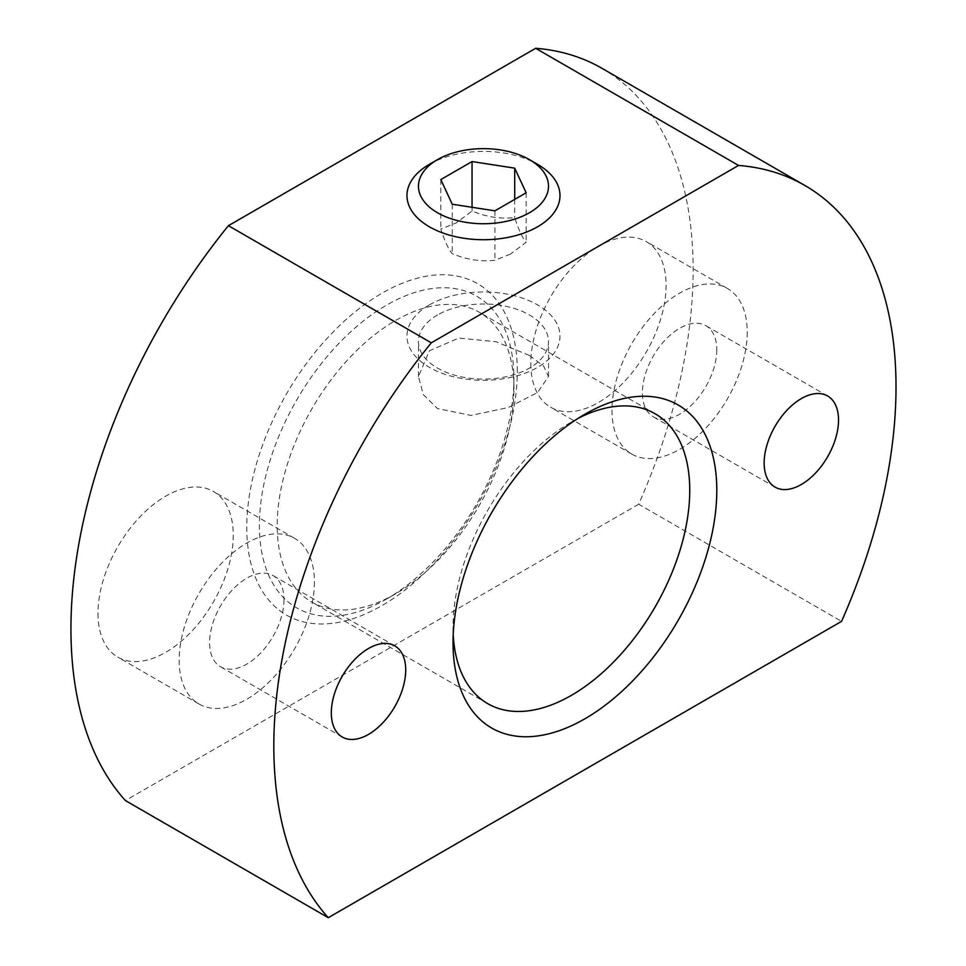 <?xml version="1.0" encoding="UTF-8"?>
<svg xmlns="http://www.w3.org/2000/svg" width="966" height="966" viewBox="0 0 966 966"><rect width="100%" height="100%" fill="white"/><g stroke="black" fill="none" stroke-linecap="round" stroke-linejoin="round"><path stroke-width="0.72" stroke-dasharray="4.83 3.62" d="M395.565 593.824A167.372 96.636 -60 0 1 311.873 602.12A167.372 96.636 -60 0 1 277.206 525.504A167.372 96.636 -60 0 1 395.565 320.507A167.372 96.636 -60 0 1 479.245 312.223A167.372 96.636 -60 0 1 513.912 388.839A167.372 96.636 -60 0 1 395.565 593.824L386.654 598.968A179.966 103.905 120 0 0 513.912 378.551A179.966 103.905 120 0 0 386.654 305.087A179.966 103.905 120 0 0 259.395 525.504A179.966 103.905 120 0 0 386.654 598.968L395.565 593.824M577.97 418.435A167.372 96.636 120 0 0 571.401 422.021A167.372 96.636 120 0 0 453.042 627.019A167.372 96.636 120 0 0 453.223 634.505M283.968 599.681A52.599 30.369 -60 0 1 261.013 652.618A52.599 30.369 -60 0 1 220.477 666.709A52.599 30.369 -60 0 1 209.586 642.632A52.599 30.369 -60 0 1 232.54 589.695A52.599 30.369 -60 0 1 273.076 575.603A52.599 30.369 -60 0 1 283.968 599.681M716.796 349.801A52.599 30.369 -60 0 1 693.842 402.737A52.599 30.369 -60 0 1 653.306 416.829A52.599 30.369 -60 0 1 642.402 392.739A52.599 30.369 -60 0 1 665.369 339.803A52.599 30.369 -60 0 1 705.904 325.711A52.599 30.369 -60 0 1 716.796 349.801M530.817 363.457A95.646 55.219 120 0 0 550.632 407.241A95.646 55.219 120 0 0 624.326 381.618A95.646 55.219 120 0 0 666.081 285.368A95.646 55.219 120 0 0 646.266 241.585A95.646 55.219 120 0 0 572.572 267.208A95.646 55.219 120 0 0 530.817 363.457M747.225 332.219A95.646 55.219 -60 0 1 705.482 428.469A95.646 55.219 -60 0 1 631.776 454.092A95.646 55.219 -60 0 1 611.973 410.321A95.646 55.219 -60 0 1 653.716 314.059A95.646 55.219 -60 0 1 727.422 288.436A95.646 55.219 -60 0 1 747.225 332.219M97.989 613.35A95.646 55.219 120 0 0 117.804 657.134A95.646 55.219 120 0 0 191.497 631.51A95.646 55.219 120 0 0 233.253 535.261A95.646 55.219 120 0 0 213.438 491.477A95.646 55.219 120 0 0 139.744 517.1A95.646 55.219 120 0 0 97.989 613.35M314.409 582.112A95.646 55.219 -60 0 1 272.654 678.361A95.646 55.219 -60 0 1 198.96 703.985A95.646 55.219 -60 0 1 179.145 660.201A95.646 55.219 -60 0 1 220.9 563.951A95.646 55.219 -60 0 1 294.594 538.328A95.646 55.219 -60 0 1 314.409 582.112M517.293 371.27A191.28 110.438 120 0 0 382.029 293.181A191.28 110.438 120 0 0 246.777 527.448A191.28 110.438 120 0 0 382.029 605.549A191.28 110.438 120 0 0 517.293 371.27M571.401 422.021L584.913 414.221L571.389 422.033A167.372 96.636 120 0 0 571.389 422.033M437.489 314.988A65.036 37.553 0 0 0 418.447 341.541A65.036 37.553 0 0 0 437.489 368.082A65.036 37.553 0 0 0 529.465 368.082A65.036 37.553 0 0 0 548.519 341.541A65.036 37.553 0 0 0 529.465 314.988A65.036 37.553 0 0 0 437.489 314.988M529.465 355.452L495.92 341.698L458.729 338.076L429.459 350.743L418.447 376.523L423.337 394.659L437.489 408.558L471.034 415.416L508.225 407.531L537.494 392.558L548.519 376.523L543.616 366.066L529.465 355.452M429.375 304.894A76.519 44.17 180 0 1 537.579 304.894A76.519 44.17 180 0 1 537.579 367.358A76.519 44.17 180 0 1 429.375 367.358A76.519 44.17 180 0 1 429.375 304.894M429.375 164.329A76.519 44.17 180 0 1 537.579 164.329M510.531 254.058L494.906 260.289C480.694 261.846 466.469 259.637 452.245 253.684C448.429 249.228 444.614 241.017 440.81 229.051L456.423 222.82L472.048 211.011C486.272 216.976 500.497 219.173 514.709 217.616C518.525 229.582 522.34 237.793 526.144 242.249L510.531 254.058M602.011 68.344A439.953 254.01 -60 0 1 638.671 504.228L841.555 621.367M638.671 504.228L125.399 800.56M472.048 207.292L472.048 211.011M440.81 179.591L440.81 229.051M514.709 199.394L514.709 217.616M526.144 192.789L526.144 242.249M494.906 210.829L494.906 260.289M452.245 204.224L452.245 253.684M487.709 703.634L311.873 602.12M342.205 736.998L220.477 666.709M775.034 487.106L653.306 416.829M631.776 454.092L550.632 407.241M198.96 703.985L117.804 657.134M513.912 388.839L513.912 378.551M418.447 376.523L418.447 341.541M548.519 376.523L548.519 341.541M453.042 627.019L453.042 642.632M294.594 538.328L213.438 491.477M727.422 288.436L646.266 241.585M827.633 396L705.904 325.711M394.804 645.88L273.076 575.603M655.081 413.738L479.245 312.223"/><path stroke-width="1.45" d="M453.223 634.505A167.372 96.636 120 0 0 487.709 703.634A167.372 96.636 120 0 0 571.401 695.351A167.372 96.636 120 0 0 689.748 490.354A167.372 96.636 120 0 0 655.081 413.738A167.372 96.636 120 0 0 577.97 418.435M405.708 669.969A52.599 30.369 -60 0 1 382.741 722.906A52.599 30.369 -60 0 1 342.205 736.998A52.599 30.369 -60 0 1 331.314 712.92A52.599 30.369 -60 0 1 354.268 659.983A52.599 30.369 -60 0 1 394.804 645.88A52.599 30.369 -60 0 1 405.708 669.969M838.524 420.077A52.599 30.369 -60 0 1 815.57 473.014A52.599 30.369 -60 0 1 775.034 487.106A52.599 30.369 -60 0 1 764.142 463.028A52.599 30.369 -60 0 1 787.097 410.091A52.599 30.369 -60 0 1 827.633 396A52.599 30.369 -60 0 1 838.524 420.077M584.913 414.221L584.925 414.221A186.498 107.673 -60 0 1 716.796 490.354A186.498 107.673 -60 0 1 584.925 718.776A186.498 107.673 -60 0 1 453.042 642.632A186.498 107.673 -60 0 1 584.925 414.221L584.925 414.221M429.375 164.329L437.489 159.644L429.375 164.329A76.519 44.17 180 0 0 429.375 226.793A76.519 44.17 180 0 0 537.579 226.793A76.519 44.17 180 0 0 537.579 164.329L529.465 159.644A65.036 37.553 180 0 1 529.465 212.737A65.036 37.553 180 0 1 437.489 212.737A65.036 37.553 180 0 1 437.489 159.644A65.036 37.553 180 0 1 529.465 159.644M431.295 342.821L738.543 165.44A439.953 254.01 -60 0 1 804.895 185.484A439.953 254.01 -60 0 1 841.555 621.367L328.283 917.7A439.953 254.01 -60 0 1 431.295 342.821L228.411 225.682L535.659 48.3L738.543 165.44M535.659 48.3A439.953 254.01 -60 0 1 602.011 68.344L804.895 185.484M228.411 225.682A439.953 254.01 -60 0 0 125.399 800.56L328.283 917.7M472.048 161.551L514.709 168.156L526.144 192.789L494.906 210.829L452.245 204.224L440.81 179.591L472.048 161.551L472.048 207.292M514.709 168.156L514.709 199.394"/></g></svg>
